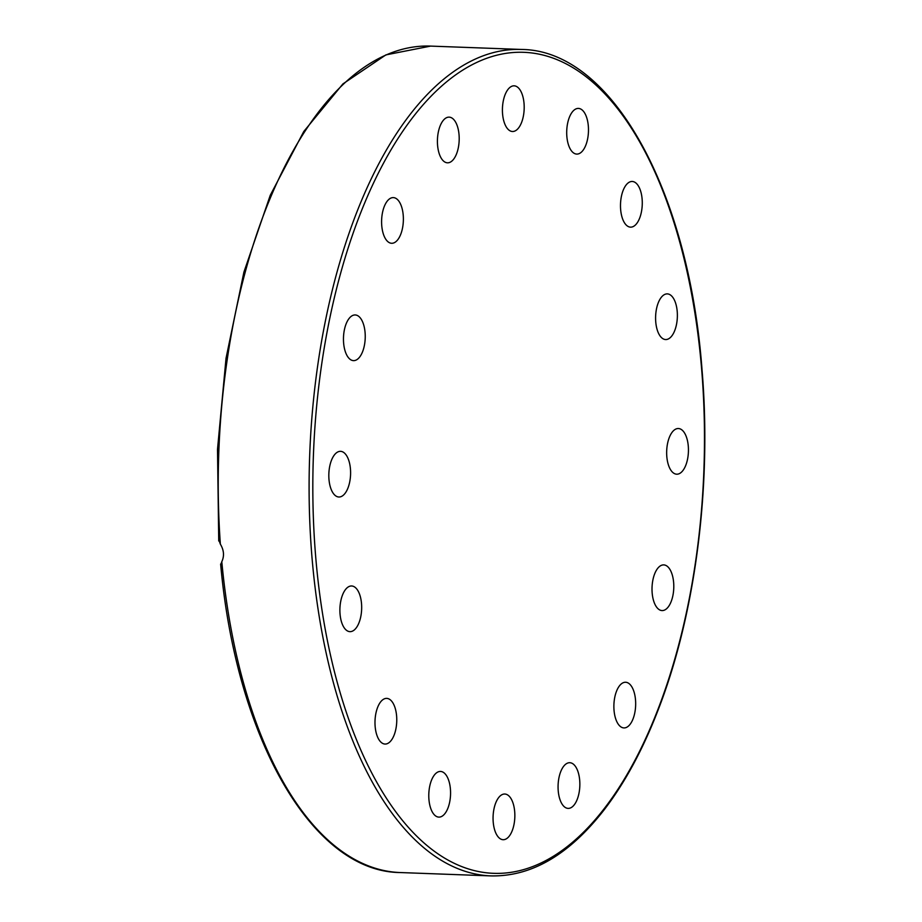 <?xml version="1.0" encoding="UTF-8"?>
<svg xmlns="http://www.w3.org/2000/svg" width="922" height="922" viewBox="0 0 922 922"><rect width="100%" height="100%" fill="white"/><g stroke="black" fill="none" stroke-linecap="round" stroke-linejoin="round"><path stroke-width="1.38" d="M219.033 540.373L220.358 544.153C223.965 550.157 224.449 556.012 221.799 561.717L220.98 564.057M618.466 724.473A22.854 10.868 -87.9 0 1 614.525 698.611A22.854 10.868 -87.9 0 1 625.612 682.257A22.854 10.868 -87.9 0 1 635.638 705.491A22.854 10.868 -87.9 0 1 623.929 727.919A22.854 10.868 -87.9 0 1 618.466 724.473M660.486 610.272A22.854 10.868 -87.9 0 1 652.131 585.677A22.854 10.868 -87.9 0 1 663.736 564.898A22.854 10.868 -87.9 0 1 673.763 588.121A22.854 10.868 -87.9 0 1 662.065 610.571A22.854 10.868 -87.9 0 1 660.486 610.272M679.387 473.608A22.854 10.868 -87.9 0 1 676.713 474.196A22.854 10.868 -87.9 0 1 666.687 450.95A22.854 10.868 -87.9 0 1 678.396 428.523A22.854 10.868 -87.9 0 1 688.434 448.956A22.854 10.868 -87.9 0 1 679.387 473.608M672.288 335.285A22.854 10.868 -87.9 0 1 665.638 339.55A22.854 10.868 -87.9 0 1 655.623 316.315A22.854 10.868 -87.9 0 1 667.332 293.888A22.854 10.868 -87.9 0 1 677.059 309.93A22.854 10.868 -87.9 0 1 672.288 335.285M640.271 216.382A22.854 10.868 -87.9 0 1 630.544 227.146A22.854 10.868 -87.9 0 1 620.518 203.912A22.854 10.868 -87.9 0 1 632.227 181.473A22.854 10.868 -87.9 0 1 641.251 193.401A22.854 10.868 -87.9 0 1 640.271 216.382M588.213 134.981A22.854 10.868 -87.9 0 1 576.746 154.089A22.854 10.868 -87.9 0 1 566.73 130.855A22.854 10.868 -87.9 0 1 578.44 108.416A22.854 10.868 -87.9 0 1 588.213 134.981M524.042 103.483A22.854 10.868 -87.9 0 1 512.471 131.5A22.854 10.868 -87.9 0 1 502.444 108.266A22.854 10.868 -87.9 0 1 514.142 85.827A22.854 10.868 -87.9 0 1 524.042 103.483M457.531 126.683A22.854 10.868 -87.9 0 1 457.635 150.597A22.854 10.868 -87.9 0 1 447.458 162.814A22.854 10.868 -87.9 0 1 437.443 139.579A22.854 10.868 -87.9 0 1 449.152 117.14A22.854 10.868 -87.9 0 1 457.531 126.683M398.788 201.054A22.854 10.868 -87.9 0 1 402.73 226.916A22.854 10.868 -87.9 0 1 391.643 243.281A22.854 10.868 -87.9 0 1 381.627 220.035A22.854 10.868 -87.9 0 1 393.337 197.608A22.854 10.868 -87.9 0 1 398.788 201.054M356.779 315.255A22.854 10.868 -87.9 0 1 365.124 339.849A22.854 10.868 -87.9 0 1 353.529 360.629A22.854 10.868 -87.9 0 1 343.491 337.406A22.854 10.868 -87.9 0 1 355.201 314.955A22.854 10.868 -87.9 0 1 356.779 315.255M337.878 451.918A22.854 10.868 -87.9 0 1 340.552 451.331A22.854 10.868 -87.9 0 1 350.567 474.576A22.854 10.868 -87.9 0 1 338.858 497.004A22.854 10.868 -87.9 0 1 328.831 476.57A22.854 10.868 -87.9 0 1 337.878 451.918M344.978 590.241A22.854 10.868 -87.9 0 1 351.616 585.977A22.854 10.868 -87.9 0 1 361.643 609.212A22.854 10.868 -87.9 0 1 349.934 631.651A22.854 10.868 -87.9 0 1 340.206 615.596A22.854 10.868 -87.9 0 1 344.978 590.241M376.994 709.145A22.854 10.868 -87.9 0 1 386.721 698.38A22.854 10.868 -87.9 0 1 396.737 721.615A22.854 10.868 -87.9 0 1 385.039 744.054A22.854 10.868 -87.9 0 1 376.015 732.137A22.854 10.868 -87.9 0 1 376.994 709.145M429.053 790.546A22.854 10.868 -87.9 0 1 440.509 771.437A22.854 10.868 -87.9 0 1 450.535 794.672A22.854 10.868 -87.9 0 1 438.826 817.111A22.854 10.868 -87.9 0 1 429.053 790.546M559.735 798.844A22.854 10.868 -87.9 0 1 559.631 774.929A22.854 10.868 -87.9 0 1 569.796 762.713A22.854 10.868 -87.9 0 1 579.823 785.947A22.854 10.868 -87.9 0 1 568.113 808.387A22.854 10.868 -87.9 0 1 559.735 798.844M493.212 822.044A22.854 10.868 -87.9 0 1 504.795 794.026A22.854 10.868 -87.9 0 1 514.822 817.261A22.854 10.868 -87.9 0 1 503.112 839.7A22.854 10.868 -87.9 0 1 493.212 822.044M491 875.9C531.648 876.718 569.45 854.567 604.429 809.47C625.542 781.856 643.844 747.65 659.322 706.874C695.799 611.517 711.796 484.903 701.999 369.434C688.607 189.54 611.263 50.065 521.483 49.454A413.505 196.674 92.1 0 0 312.673 565.071A413.505 196.674 92.1 0 0 491 875.9L400.125 872.546A413.505 196.674 -87.9 0 1 221.799 561.717M701.688 369.745A410.786 195.383 -87.9 0 1 440.578 855.593A410.786 195.383 -87.9 0 1 383.633 162.952A410.786 195.383 -87.9 0 1 701.688 369.745M220.358 544.153A413.505 196.674 -87.9 0 1 430.609 46.1L521.483 49.454M400.125 872.546C312.362 871.797 236.239 738.706 220.635 564.057M218.733 540.984L217.5 449.371L226.04 358.232L243.915 272.105L270.261 195.268L303.787 131.489L342.926 83.902L385.88 54.894L430.609 46.1"/></g></svg>
